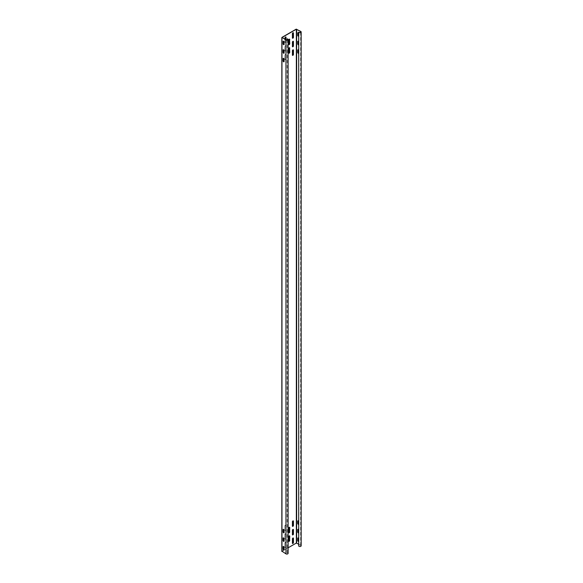 <?xml version="1.0" encoding="UTF-8"?>
<svg xmlns="http://www.w3.org/2000/svg" width="583" height="583" viewBox="0 0 583 583"><rect width="100%" height="100%" fill="white"/><g stroke="black" fill="none" stroke-linecap="round" stroke-linejoin="round"><path stroke-width="0.44" stroke-dasharray="2.92 2.19" d="M301.163 545.797A1.261 0.729 0 0 0 300.799 545.287L296.2 542.977L281.961 551.197L281.961 37.37M288.111 553.333A1.261 0.729 0 0 0 287.179 552.633L287.127 552.75A1.049 0.605 180 0 1 287.9 553.333A1.049 0.605 180 0 1 287.251 553.894A1.049 0.605 180 0 1 286.115 553.763L282.048 551.365L288.111 547.816M298.693 544.245L300.646 545.375A1.049 0.605 180 0 1 300.952 545.797A1.049 0.605 180 0 1 300.041 546.402A1.049 0.605 180 0 1 298.89 545.958L298.693 545.987M298.89 545.958L298.89 32.131M298.693 36.175A0.736 0.423 -120 0 0 298.795 35.869L298.795 33.646A0.736 0.423 -120 0 0 298.693 33.231M298.693 44.738A0.736 0.423 -120 0 0 298.795 44.439L298.795 42.209A0.736 0.423 -120 0 0 298.693 41.794M298.693 53.301A0.736 0.423 -120 0 0 298.795 53.002L298.795 50.772A0.736 0.423 -120 0 0 298.693 50.357M298.693 538.488A0.736 0.423 60 0 1 298.795 538.903L298.795 541.133A0.736 0.423 60 0 1 298.693 541.432A0.736 0.423 60 0 0 298.941 541.046L298.941 538.823A0.736 0.423 60 0 0 297.986 537.941M298.693 529.925A0.736 0.423 60 0 1 298.795 530.341L298.795 532.57A0.736 0.423 60 0 1 298.693 532.869A0.736 0.423 60 0 0 298.941 532.483L298.941 530.26A0.736 0.423 60 0 0 297.986 529.379M298.693 521.362A0.736 0.423 60 0 1 298.795 521.778L298.795 524.008A0.736 0.423 60 0 1 298.693 524.306A0.736 0.423 60 0 0 298.941 523.92L298.941 521.69A0.736 0.423 60 0 0 297.986 520.816M285 39.301L285 42.209A0.736 0.423 120 0 0 286.034 41.612L286.034 39.899M285 50.772A0.736 0.423 120 0 0 286.034 50.174L286.034 45.889A0.736 0.423 120 0 0 285 46.494L284.854 50.685A0.736 0.423 120 0 0 285.889 50.087L285.889 45.809A0.736 0.423 120 0 0 284.854 46.407L284.854 50.685M285 59.335A0.736 0.423 120 0 0 286.034 58.737L286.034 54.452A0.736 0.423 120 0 0 285 55.057L284.854 59.255A0.736 0.423 120 0 0 285.889 58.65L285.889 54.372A0.736 0.423 120 0 0 284.854 54.97L284.854 59.255M285 543.188A0.736 0.423 -60 0 1 286.034 542.591L286.034 546.869A0.736 0.423 -60 0 1 285 547.473L284.854 543.101A0.736 0.423 -60 0 1 285.889 542.503L285.889 546.788A0.736 0.423 -60 0 1 284.854 547.386L284.854 543.101M285 534.626A0.736 0.423 -60 0 1 286.034 534.028L286.034 538.306A0.736 0.423 -60 0 1 285 538.903L284.854 534.538A0.736 0.423 -60 0 1 285.889 533.941L285.889 538.218A0.736 0.423 -60 0 1 284.854 538.823L284.854 534.538M285 526.063A0.736 0.423 -60 0 1 286.034 525.458L286.034 529.743A0.736 0.423 -60 0 1 285 530.341L284.854 525.975A0.736 0.423 -60 0 1 285.889 525.378L285.889 529.655A0.736 0.423 -60 0 1 284.854 530.26L284.854 525.975M284.023 44.629A0.736 0.423 -120 0 0 284.256 44.264L284.256 42.042A0.736 0.423 -120 0 0 283.302 41.16M284.023 53.191A0.736 0.423 -120 0 0 284.256 52.827L284.256 50.604A0.736 0.423 -120 0 0 283.302 49.723M284.023 61.762A0.736 0.423 -120 0 0 284.256 61.39L284.256 59.167A0.736 0.423 -120 0 0 283.302 58.285M283.302 546.417A0.736 0.423 60 0 1 284.256 547.299L284.256 549.529A0.736 0.423 60 0 1 284.023 549.893M283.302 537.854A0.736 0.423 60 0 1 284.256 538.736L284.256 540.958A0.736 0.423 60 0 1 284.023 541.33M283.302 529.291A0.736 0.423 60 0 1 284.256 530.173L284.256 532.396A0.736 0.423 60 0 1 284.023 532.767M287.127 552.75L287.127 40.096M287.179 552.633L287.179 38.813M285.801 36.962A0.736 0.423 120 0 0 284.854 37.844L284.854 42.122A0.736 0.423 120 0 0 285.889 41.524L285.889 39.812M293.22 32.677A0.736 0.423 120 0 0 292.265 33.559L292.265 37.844A0.736 0.423 120 0 0 292.498 38.208M293.22 41.247A0.736 0.423 120 0 0 292.265 42.122L292.265 46.407A0.736 0.423 120 0 0 292.498 46.771M293.22 49.81A0.736 0.423 120 0 0 292.265 50.685L292.265 54.97A0.736 0.423 120 0 0 292.498 55.334M289.511 39.105A0.736 0.423 120 0 0 288.556 39.987L288.556 44.264A0.736 0.423 120 0 0 288.789 44.629M289.511 47.668A0.736 0.423 120 0 0 288.556 48.549L288.556 52.827A0.736 0.423 120 0 0 288.789 53.191M292.498 543.465A0.736 0.423 -60 0 1 292.265 543.101L292.265 538.823A0.736 0.423 -60 0 1 293.22 537.941M292.498 534.903A0.736 0.423 -60 0 1 292.265 534.538L292.265 530.26A0.736 0.423 -60 0 1 293.22 529.379M292.498 526.34A0.736 0.423 -60 0 1 292.265 525.975L292.265 521.69A0.736 0.423 -60 0 1 293.22 520.816M288.789 541.33A0.736 0.423 -60 0 1 288.556 540.958L288.556 536.681A0.736 0.423 -60 0 1 289.511 535.799M288.789 532.767A0.736 0.423 -60 0 1 288.556 532.396L288.556 528.118A0.736 0.423 -60 0 1 289.511 527.236M298.693 36.153A0.736 0.423 -120 0 0 298.941 35.789L298.941 33.559A0.736 0.423 -120 0 0 297.986 32.677M298.693 44.716A0.736 0.423 -120 0 0 298.941 44.352L298.941 42.122A0.736 0.423 -120 0 0 297.986 41.247M298.693 53.286A0.736 0.423 -120 0 0 298.941 52.915L298.941 50.685A0.736 0.423 -120 0 0 297.986 49.81M300.799 545.287L300.799 31.46M300.646 545.375L300.646 32.408M286.115 553.763L286.115 39.943M296.2 542.977L296.2 29.15M296.791 542.977L296.791 29.15M300.952 545.797L300.952 31.978M282.048 551.365L282.048 37.545M287.9 553.333L287.9 39.513"/><path stroke-width="0.87" d="M298.693 32.167L298.693 545.987A1.261 0.729 0 0 0 300.07 546.519A1.261 0.729 0 0 0 301.163 545.797L301.163 31.978A1.261 0.729 0 0 0 300.799 31.46L296.2 29.15L281.961 37.37L285.962 40.023A1.261 0.729 0 0 0 287.332 40.183A1.261 0.729 0 0 0 288.111 39.513A1.261 0.729 0 0 0 287.179 38.813L287.127 38.93A1.049 0.605 180 0 1 287.9 39.513A1.049 0.605 180 0 1 287.251 40.074A1.049 0.605 180 0 1 286.115 39.943L282.106 37.458L296.346 29.237L300.646 31.548A1.049 0.605 180 0 1 300.952 31.978A1.049 0.605 180 0 1 300.041 32.575A1.049 0.605 180 0 1 298.89 32.131L298.693 32.167A1.261 0.729 0 0 0 300.07 32.699A1.261 0.729 0 0 0 301.163 31.978M281.961 551.197L285.962 553.85A1.261 0.729 0 0 0 287.332 554.01A1.261 0.729 0 0 0 288.111 553.333L288.111 39.513M288.111 547.816L296.346 543.057L298.693 544.245M298.693 33.231A0.736 0.423 -120 0 0 297.753 33.049L297.753 35.271A0.736 0.423 -120 0 0 298.693 36.175M298.693 41.794A0.736 0.423 -120 0 0 297.753 41.612L297.753 43.834A0.736 0.423 -120 0 0 298.693 44.738M298.693 50.357A0.736 0.423 -120 0 0 297.753 50.174L297.753 52.397A0.736 0.423 -120 0 0 298.693 53.301M297.753 540.536L297.906 540.448A0.736 0.423 60 0 0 298.693 541.418A0.736 0.423 60 0 1 297.753 540.536L297.753 538.306A0.736 0.423 60 0 1 298.693 538.488M297.753 531.973L297.906 531.885A0.736 0.423 60 0 0 298.693 532.855A0.736 0.423 60 0 1 297.753 531.973L297.753 529.743A0.736 0.423 60 0 1 298.693 529.925M297.753 523.403L297.906 523.323A0.736 0.423 60 0 0 298.693 524.292A0.736 0.423 60 0 1 297.753 523.403L297.753 521.18A0.736 0.423 60 0 1 298.693 521.362M286.034 39.899L286.034 37.327A0.736 0.423 120 0 0 285 37.924L285 39.301M292.418 37.931A0.736 0.423 120 0 0 293.453 37.327L293.453 33.049A0.736 0.423 120 0 0 292.418 33.646L292.418 37.931M292.418 46.494A0.736 0.423 120 0 0 293.453 45.889L293.453 41.612A0.736 0.423 120 0 0 292.418 42.209L292.418 46.494M292.418 55.057A0.736 0.423 120 0 0 293.453 54.452L293.453 50.174A0.736 0.423 120 0 0 292.418 50.772L292.418 55.057M289.744 39.469A0.736 0.423 120 0 0 288.709 40.067L288.709 44.352A0.736 0.423 120 0 0 289.744 43.754L289.598 39.382A0.736 0.423 120 0 0 289.511 39.105M289.744 48.032A0.736 0.423 120 0 0 288.709 48.629L288.709 52.915A0.736 0.423 120 0 0 289.744 52.317L289.598 47.944A0.736 0.423 120 0 0 289.511 47.668M292.418 538.903A0.736 0.423 -60 0 1 293.453 538.306L293.453 542.591A0.736 0.423 -60 0 1 292.418 543.188L292.418 538.903M292.418 530.341A0.736 0.423 -60 0 1 293.453 529.743L293.453 534.028A0.736 0.423 -60 0 1 292.418 534.626L292.418 530.341M292.418 521.778A0.736 0.423 -60 0 1 293.453 521.18L293.453 525.458A0.736 0.423 -60 0 1 292.418 526.063L292.418 521.778M289.744 540.448A0.736 0.423 -60 0 1 288.709 541.046L288.709 536.768A0.736 0.423 -60 0 1 289.744 536.163L289.598 540.361A0.736 0.423 -60 0 1 288.789 541.33M289.744 531.885A0.736 0.423 -60 0 1 288.709 532.483L288.709 528.205A0.736 0.423 -60 0 1 289.744 527.6L289.598 531.798A0.736 0.423 -60 0 1 288.789 532.767M283.302 41.16A0.736 0.423 -120 0 0 283.221 41.437L283.221 43.667A0.736 0.423 -120 0 0 284.023 44.629M283.302 49.723A0.736 0.423 -120 0 0 283.221 50L283.221 52.23A0.736 0.423 -120 0 0 284.023 53.191M283.302 58.285A0.736 0.423 -120 0 0 283.221 58.57L283.221 60.792A0.736 0.423 -120 0 0 284.023 61.762M284.023 549.893A0.736 0.423 60 0 1 283.221 548.924L283.221 546.701A0.736 0.423 60 0 1 283.302 546.417M284.023 541.33A0.736 0.423 60 0 1 283.221 540.361L283.221 538.138A0.736 0.423 60 0 1 283.302 537.854M284.023 532.767A0.736 0.423 60 0 1 283.221 531.798L283.221 529.575A0.736 0.423 60 0 1 283.302 529.291M287.127 40.096L287.127 38.93M284.11 42.122A0.736 0.423 -120 0 0 283.068 41.524L283.068 43.754A0.736 0.423 -120 0 0 284.11 44.352L284.11 42.122M284.11 50.685A0.736 0.423 -120 0 0 283.068 50.087L283.068 52.317A0.736 0.423 -120 0 0 284.11 52.915L284.11 50.685M284.11 59.255A0.736 0.423 -120 0 0 283.068 58.65L283.068 60.88A0.736 0.423 -120 0 0 284.11 61.477L284.11 59.255M284.11 549.609A0.736 0.423 60 0 1 283.068 549.011L283.068 546.788A0.736 0.423 60 0 1 284.11 547.386L284.11 549.609M284.11 541.046A0.736 0.423 60 0 1 283.068 540.448L283.068 538.218A0.736 0.423 60 0 1 284.11 538.823L284.11 541.046M284.11 532.483A0.736 0.423 60 0 1 283.068 531.885L283.068 529.655A0.736 0.423 60 0 1 284.11 530.26L284.11 532.483M285.889 39.812L285.889 37.239A0.736 0.423 120 0 0 285.801 36.962M292.498 38.208A0.736 0.423 120 0 0 293.307 37.239L293.307 32.961A0.736 0.423 120 0 0 293.22 32.677M292.498 46.771A0.736 0.423 120 0 0 293.307 45.809L293.307 41.524A0.736 0.423 120 0 0 293.22 41.247M292.498 55.334A0.736 0.423 120 0 0 293.307 54.372L293.307 50.087A0.736 0.423 120 0 0 293.22 49.81M288.789 44.629A0.736 0.423 120 0 0 289.598 43.667L289.598 39.382M288.789 53.191A0.736 0.423 120 0 0 289.598 52.23L289.598 47.944M293.22 537.941A0.736 0.423 -60 0 1 293.307 538.218L293.307 542.503A0.736 0.423 -60 0 1 292.498 543.465M293.22 529.379A0.736 0.423 -60 0 1 293.307 529.655L293.307 533.941A0.736 0.423 -60 0 1 292.498 534.903M293.22 520.816A0.736 0.423 -60 0 1 293.307 521.093L293.307 525.378A0.736 0.423 -60 0 1 292.498 526.34M289.511 535.799A0.736 0.423 -60 0 1 289.598 536.083L289.598 540.361M289.511 527.236A0.736 0.423 -60 0 1 289.598 527.513L289.598 531.798M297.986 32.677A0.736 0.423 -120 0 0 297.906 32.961L297.906 35.184A0.736 0.423 -120 0 0 298.693 36.153M297.986 41.247A0.736 0.423 -120 0 0 297.906 41.524L297.906 43.754A0.736 0.423 -120 0 0 298.693 44.716M297.986 49.81A0.736 0.423 -120 0 0 297.906 50.087L297.906 52.317A0.736 0.423 -120 0 0 298.693 53.286M297.906 540.448L297.906 538.218A0.736 0.423 60 0 1 297.986 537.941M297.906 531.885L297.906 529.655A0.736 0.423 60 0 1 297.986 529.379M297.906 523.323L297.906 521.093A0.736 0.423 60 0 1 297.986 520.816M300.646 32.408L300.646 31.548M296.645 543.057L296.645 29.237M296.346 543.057L296.346 29.237M285.962 553.85L285.962 40.023M281.961 551.54L281.961 37.713M281.837 551.365L281.837 37.545"/></g></svg>
